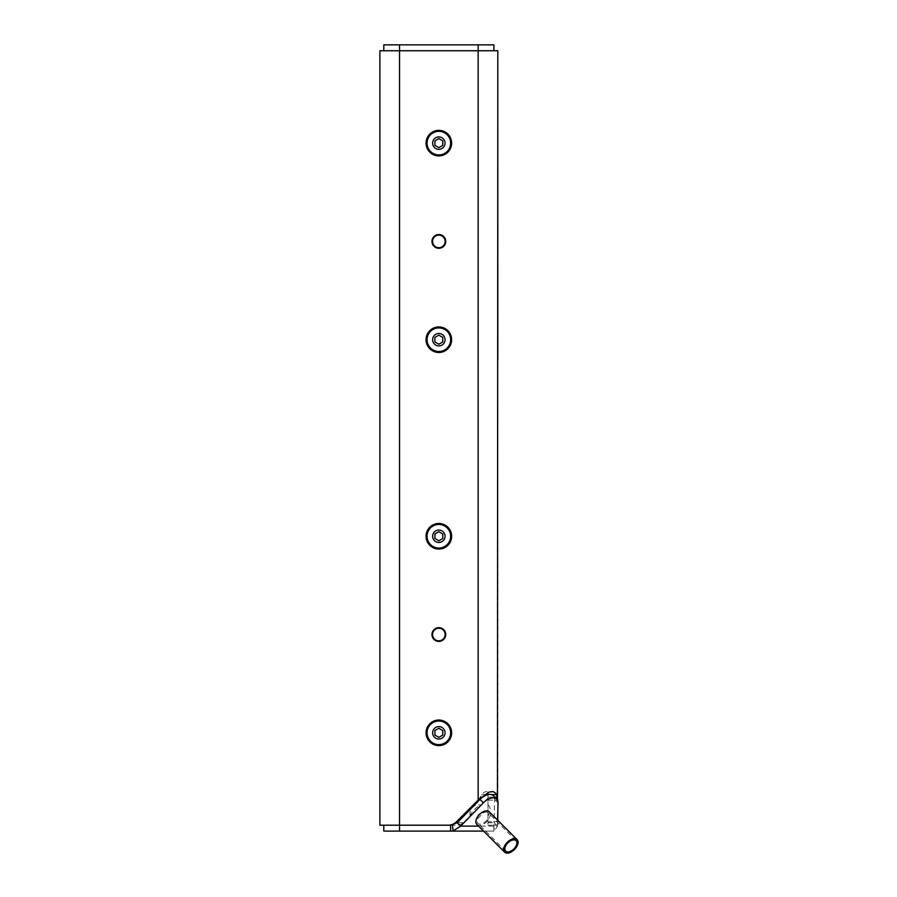 <?xml version="1.0" encoding="UTF-8"?>
<svg xmlns="http://www.w3.org/2000/svg" width="897" height="897" viewBox="0 0 897 897"><rect width="100%" height="100%" fill="white"/><g stroke="black" fill="none" stroke-linecap="round" stroke-linejoin="round"><path stroke-width="0.67" stroke-dasharray="4.49 3.36" d="M487.99 812.637L487.99 818.636A7.367 4.261 -45 0 1 477.854 823.311A7.367 4.261 -45 0 1 477.26 819.623A7.367 4.261 -45 0 1 477.608 818.636L483.606 812.637A7.367 4.261 -45 0 1 487.99 812.637L487.99 818.636M477.608 818.636A12.771 7.367 -135 0 1 483.606 812.637M487.99 792.533L487.99 800.113L497.454 800.113M497.813 820.329L497.813 821.753L487.99 821.753L487.99 825.206L487.99 794.619L491.444 794.63M487.99 821.753L487.99 800.113M487.99 798.038L480.938 805.08A22.133 12.771 -135 0 0 470.05 815.967L463.312 822.717A8.342 5.898 -0 0 1 456.495 825.206L448.186 825.206A11.796 11.796 0 0 0 456.517 821.753L478.157 800.113L482.003 794.63C483.169 792.466 485.165 791.423 487.99 791.502L492.072 791.502M476.812 824.354A8.847 5.102 135 0 0 489.314 818.098A8.847 5.102 135 0 0 489.314 811.841M497.6 820.116L497.465 826.115L494.056 822.717L494.606 799.406A11.796 6.806 135 0 0 493.316 795.706M450.608 825.206L456.495 825.206M487.99 825.206L493.888 825.206L487.99 825.206M470.05 815.967A12.771 7.378 -45 0 1 480.938 805.08M487.99 805.08A12.771 7.378 -45 0 1 488.697 805.652A12.771 7.378 -45 0 1 487.99 815.967M498.014 64.506L497.813 359.349L498.014 64.506M497.813 64.506L497.813 359.349M432.948 536.26A5.898 5.898 0 0 1 438.846 530.362A5.898 5.898 0 0 1 444.744 536.26A5.898 5.898 0 0 1 438.846 542.158A5.898 5.898 0 0 1 432.948 536.26M444.744 536.26A5.898 5.898 0 0 0 435.897 531.147A5.898 5.898 0 0 0 435.897 541.362A5.898 5.898 0 0 0 444.744 536.26A5.898 5.898 0 0 0 435.897 531.147A5.898 5.898 0 0 0 435.897 541.362A5.898 5.898 0 0 0 444.744 536.26M450.642 536.26A11.796 11.796 0 0 1 432.948 546.475A11.796 11.796 0 0 1 432.948 526.046A11.796 11.796 0 0 1 450.642 536.26M434.91 538.525L438.846 540.801L442.782 538.525L442.782 533.984L438.846 531.719L434.91 533.984L434.91 538.525M432.948 339.694A5.898 5.898 0 0 1 438.846 333.796A5.898 5.898 0 0 1 444.744 339.694A5.898 5.898 0 0 1 438.846 345.592A5.898 5.898 0 0 1 432.948 339.694M444.744 339.694A5.898 5.898 0 0 0 435.897 334.592A5.898 5.898 0 0 0 435.897 344.807A5.898 5.898 0 0 0 444.744 339.694A5.898 5.898 0 0 0 435.897 334.592A5.898 5.898 0 0 0 435.897 344.807A5.898 5.898 0 0 0 444.744 339.694M450.642 339.694A11.796 11.796 0 0 1 432.948 349.908A11.796 11.796 0 0 1 432.948 329.479A11.796 11.796 0 0 1 450.642 339.694M434.91 341.97L438.846 344.235L442.782 341.97L442.782 337.429L438.846 335.153L434.91 337.429L434.91 341.97M432.948 143.128A5.898 5.898 0 0 1 438.846 137.23A5.898 5.898 0 0 1 444.744 143.128A5.898 5.898 0 0 1 438.846 149.025A5.898 5.898 0 0 1 432.948 143.128M444.744 143.128A5.898 5.898 0 0 0 435.897 138.026A5.898 5.898 0 0 0 435.897 148.24A5.898 5.898 0 0 0 444.744 143.128A5.898 5.898 0 0 0 435.897 138.026A5.898 5.898 0 0 0 435.897 148.24A5.898 5.898 0 0 0 444.744 143.128M450.642 143.128A11.796 11.796 0 0 1 432.948 153.342A11.796 11.796 0 0 1 432.948 132.913A11.796 11.796 0 0 1 450.642 143.128M434.91 145.404L438.846 147.669L442.782 145.404L442.782 140.863L438.846 138.598L434.91 140.863L434.91 145.404M432.948 732.827A5.898 5.898 0 0 1 438.846 726.929A5.898 5.898 0 0 1 444.744 732.827A5.898 5.898 0 0 1 438.846 738.724A5.898 5.898 0 0 1 432.948 732.827M444.744 732.827A5.898 5.898 0 0 0 435.897 727.714A5.898 5.898 0 0 0 435.897 737.928A5.898 5.898 0 0 0 444.744 732.827A5.898 5.898 0 0 0 435.897 727.714A5.898 5.898 0 0 0 435.897 737.928A5.898 5.898 0 0 0 444.744 732.827M450.642 732.827A11.796 11.796 0 0 1 432.948 743.041A11.796 11.796 0 0 1 432.948 722.612A11.796 11.796 0 0 1 450.642 732.827M434.91 735.092L438.846 737.356L442.782 735.092L442.782 730.55L438.846 728.286L434.91 730.55L434.91 735.092M497.813 50.748L379.88 50.748L379.88 825.206L383.804 825.206L383.804 831.104L493.888 831.104L493.888 825.206L497.813 825.206L497.813 50.748L493.888 50.748L493.888 44.85L383.804 44.85L383.804 50.748M448.186 825.206L383.804 825.206M438.846 149.664A6.537 6.537 0 0 1 433.184 139.865A6.537 6.537 0 0 1 444.497 139.865A6.537 6.537 0 0 1 438.846 149.664A6.537 6.537 0 0 0 444.497 139.865A6.537 6.537 0 0 0 433.184 139.865A6.537 6.537 0 0 0 438.846 149.664A6.537 6.537 0 0 1 433.184 139.865A6.537 6.537 0 0 1 444.497 139.865A6.537 6.537 0 0 1 438.846 149.664A6.537 6.537 0 0 1 433.184 139.865A6.537 6.537 0 0 1 444.497 139.865A6.537 6.537 0 0 1 438.846 149.664M438.846 149.62A6.492 6.492 0 0 0 445.327 143.128A6.492 6.492 0 0 0 438.846 136.647A6.492 6.492 0 0 0 432.354 143.128A6.492 6.492 0 0 0 438.846 149.62M438.846 346.231A6.537 6.537 0 0 1 433.184 336.431A6.537 6.537 0 0 1 444.497 336.431A6.537 6.537 0 0 1 438.846 346.231A6.537 6.537 0 0 0 444.497 336.431A6.537 6.537 0 0 0 433.184 336.431A6.537 6.537 0 0 0 438.846 346.231A6.537 6.537 0 0 1 433.184 336.431A6.537 6.537 0 0 1 444.497 336.431A6.537 6.537 0 0 1 438.846 346.231A6.537 6.537 0 0 1 433.184 336.431A6.537 6.537 0 0 1 444.497 336.431A6.537 6.537 0 0 1 438.846 346.231M438.846 346.186A6.492 6.492 0 0 0 445.327 339.694A6.492 6.492 0 0 0 438.846 333.213A6.492 6.492 0 0 0 432.354 339.694A6.492 6.492 0 0 0 438.846 346.186M438.846 542.741A6.492 6.492 0 0 0 445.327 536.26A6.492 6.492 0 0 0 438.846 529.768A6.492 6.492 0 0 0 432.354 536.26A6.492 6.492 0 0 0 438.846 542.741M438.846 542.797A6.537 6.537 0 0 1 433.184 532.997A6.537 6.537 0 0 1 444.497 532.997A6.537 6.537 0 0 1 438.846 542.797A6.537 6.537 0 0 0 444.497 532.997A6.537 6.537 0 0 0 433.184 532.997A6.537 6.537 0 0 0 438.846 542.797A6.537 6.537 0 0 1 433.184 532.997A6.537 6.537 0 0 1 444.497 532.997A6.537 6.537 0 0 1 438.846 542.797A6.537 6.537 0 0 1 433.184 532.997A6.537 6.537 0 0 1 444.497 532.997A6.537 6.537 0 0 1 438.846 542.797M438.846 739.307A6.492 6.492 0 0 0 445.327 732.827A6.492 6.492 0 0 0 438.846 726.335A6.492 6.492 0 0 0 432.354 732.827A6.492 6.492 0 0 0 438.846 739.307M438.846 739.352A6.537 6.537 0 0 1 433.184 729.553A6.537 6.537 0 0 1 444.497 729.553A6.537 6.537 0 0 1 438.846 739.352A6.537 6.537 0 0 0 444.497 729.553A6.537 6.537 0 0 0 433.184 729.553A6.537 6.537 0 0 0 438.846 739.352A6.537 6.537 0 0 1 433.184 729.553A6.537 6.537 0 0 1 444.497 729.553A6.537 6.537 0 0 1 438.846 739.352A6.537 6.537 0 0 1 433.184 729.553A6.537 6.537 0 0 1 444.497 729.553A6.537 6.537 0 0 1 438.846 739.352M497.813 801.055L497.813 811.123M487.99 822.717L494.056 822.717L493.664 825.105L497.813 825.206L497.813 821.753M438.846 234.532A6.884 6.884 0 0 0 432.892 244.859A6.884 6.884 0 0 0 444.8 244.859A6.884 6.884 0 0 0 438.846 234.532M438.846 627.665A6.884 6.884 0 0 0 432.892 637.98A6.884 6.884 0 0 0 444.8 637.98A6.884 6.884 0 0 0 438.846 627.665M438.846 136.647A6.492 6.492 0 0 0 433.229 146.379A6.492 6.492 0 0 0 444.464 146.379A6.492 6.492 0 0 0 438.846 136.647M438.846 333.213A6.492 6.492 0 0 0 433.229 342.934A6.492 6.492 0 0 0 444.464 342.934A6.492 6.492 0 0 0 438.846 333.213M438.846 529.768A6.492 6.492 0 0 0 433.229 539.501A6.492 6.492 0 0 0 444.464 539.501A6.492 6.492 0 0 0 438.846 529.768M438.846 726.335A6.492 6.492 0 0 0 433.229 736.067A6.492 6.492 0 0 0 444.464 736.067A6.492 6.492 0 0 0 438.846 726.335M493.664 825.105L494.449 830.891L497.465 826.115L478.583 826.115M493.888 825.206L493.888 831.104L494.449 830.891M493.888 831.104L483.561 831.104M438.846 641.075A6.537 6.537 0 0 0 444.497 631.275A6.537 6.537 0 0 0 433.184 631.275A6.537 6.537 0 0 0 438.846 641.075A6.537 6.537 0 0 1 433.184 631.275A6.537 6.537 0 0 1 444.497 631.275A6.537 6.537 0 0 1 438.846 641.075A6.537 6.537 0 0 1 433.184 631.275A6.537 6.537 0 0 1 444.497 631.275A6.537 6.537 0 0 1 438.846 641.075M438.846 247.942A6.537 6.537 0 0 0 444.497 238.142A6.537 6.537 0 0 0 433.184 238.142A6.537 6.537 0 0 0 438.846 247.942A6.537 6.537 0 0 1 433.184 238.142A6.537 6.537 0 0 1 444.497 238.142A6.537 6.537 0 0 1 438.846 247.942A6.537 6.537 0 0 1 433.184 238.142A6.537 6.537 0 0 1 444.497 238.142A6.537 6.537 0 0 1 438.846 247.942M438.846 726.536A6.29 6.29 0 0 0 432.556 732.827A6.29 6.29 0 0 0 438.846 739.117A6.29 6.29 0 0 0 445.136 732.827A6.29 6.29 0 0 0 438.846 726.536A6.29 6.29 0 0 1 445.136 732.827A6.29 6.29 0 0 1 438.846 739.117A6.29 6.29 0 0 1 432.556 732.827A6.29 6.29 0 0 1 438.846 726.536M438.846 529.97A6.29 6.29 0 0 0 432.556 536.26A6.29 6.29 0 0 0 438.846 542.55A6.29 6.29 0 0 0 445.136 536.26A6.29 6.29 0 0 0 438.846 529.97A6.29 6.29 0 0 1 445.136 536.26A6.29 6.29 0 0 1 438.846 542.55A6.29 6.29 0 0 1 432.556 536.26A6.29 6.29 0 0 1 438.846 529.97M438.846 628.248A6.29 6.29 0 0 1 445.136 634.538A6.29 6.29 0 0 1 438.846 640.828A6.29 6.29 0 0 1 432.556 634.538A6.29 6.29 0 0 1 438.846 628.248M438.846 333.404A6.29 6.29 0 0 0 432.556 339.694A6.29 6.29 0 0 0 438.846 345.984A6.29 6.29 0 0 0 445.136 339.694A6.29 6.29 0 0 0 438.846 333.404A6.29 6.29 0 0 1 445.136 339.694A6.29 6.29 0 0 1 438.846 345.984A6.29 6.29 0 0 1 432.556 339.694A6.29 6.29 0 0 1 438.846 333.404M438.846 136.837A6.29 6.29 0 0 0 432.556 143.128A6.29 6.29 0 0 0 438.846 149.418A6.29 6.29 0 0 0 445.136 143.128A6.29 6.29 0 0 0 438.846 136.837A6.29 6.29 0 0 1 445.136 143.128A6.29 6.29 0 0 1 438.846 149.418A6.29 6.29 0 0 1 432.556 143.128A6.29 6.29 0 0 1 438.846 136.837M438.846 235.126A6.29 6.29 0 0 1 445.136 241.416A6.29 6.29 0 0 1 438.846 247.707A6.29 6.29 0 0 1 432.556 241.416A6.29 6.29 0 0 1 438.846 235.126M487.99 797.164L494.763 797.164M463.312 822.717L457.246 822.717M444.912 536.26A6.066 6.066 0 0 1 435.807 541.519A6.066 6.066 0 0 1 435.807 531.002A6.066 6.066 0 0 1 444.912 536.26M444.912 339.694A6.066 6.066 0 0 1 435.807 344.953A6.066 6.066 0 0 1 435.807 334.435A6.066 6.066 0 0 1 444.912 339.694M444.912 143.128A6.066 6.066 0 0 1 435.807 148.386A6.066 6.066 0 0 1 435.807 137.88A6.066 6.066 0 0 1 444.912 143.128M444.912 732.827A6.066 6.066 0 0 1 435.807 738.074A6.066 6.066 0 0 1 435.807 727.568A6.066 6.066 0 0 1 444.912 732.827M482.003 794.63L485.322 794.63M482.575 797.164L480.422 797.164M498.014 802.815L494.606 799.406M516.078 840.68L487.99 812.592M505.661 851.107L477.854 823.311M488.697 805.652L487.99 804.945"/><path stroke-width="1.35" d="M505.067 847.43A7.367 4.261 -45 0 1 510.101 841.117A7.367 4.261 -45 0 1 516.078 840.68A7.367 4.261 -45 0 1 513.88 848.91A7.367 4.261 -45 0 1 505.661 851.107A7.367 4.261 -45 0 1 505.067 847.43M487.99 794.619L487.99 792.533M517.12 839.637L489.314 811.841A8.847 5.102 135 0 0 482.138 812.357A8.847 5.102 135 0 0 476.094 819.936A8.847 5.102 135 0 0 476.812 824.354L504.619 852.15A8.847 5.102 -45 0 1 503.901 847.732A8.847 5.102 -45 0 1 509.945 840.153A8.847 5.102 -45 0 1 517.12 839.637A8.847 5.102 -45 0 1 514.486 849.504A8.847 5.102 -45 0 1 504.619 852.15M452.391 825.105L453.176 830.891L450.608 831.104L450.608 825.206L457.246 822.717L460.643 826.115L483.393 802.815A11.796 6.806 -45 0 1 496.725 799.115A11.796 6.806 -45 0 1 498.014 802.815L497.6 820.116M494.763 797.164L497.308 797.164L496.456 794.63L491.444 794.63M497.308 797.164L497.813 801.055M497.454 800.113L497.813 50.748L399.535 50.748L399.535 825.206L379.88 825.206L379.88 50.748L399.535 50.748L399.535 44.85L383.804 44.85L383.804 50.748M450.608 825.206L399.535 825.206L399.535 831.104L483.561 831.104M497.813 359.349L497.813 64.506M438.846 540.801L434.91 538.525L434.91 533.984L438.846 531.719L442.782 533.984L442.782 538.525L438.846 540.801M450.642 536.26A11.796 11.796 0 0 1 432.948 546.475A11.796 11.796 0 0 1 432.948 526.046A11.796 11.796 0 0 1 450.642 536.26M438.846 344.235L434.91 341.97L434.91 337.429L438.846 335.153L442.782 337.429L442.782 341.97L438.846 344.235M450.642 339.694A11.796 11.796 0 0 1 432.948 349.908A11.796 11.796 0 0 1 432.948 329.479A11.796 11.796 0 0 1 450.642 339.694M438.846 147.669L434.91 145.404L434.91 140.863L438.846 138.598L442.782 140.863L442.782 145.404L438.846 147.669M450.642 143.128A11.796 11.796 0 0 1 432.948 153.342A11.796 11.796 0 0 1 432.948 132.913A11.796 11.796 0 0 1 450.642 143.128M438.846 737.356L434.91 735.092L434.91 730.55L438.846 728.286L442.782 730.55L442.782 735.092L438.846 737.356M450.642 732.827A11.796 11.796 0 0 1 432.948 743.041A11.796 11.796 0 0 1 432.948 722.612A11.796 11.796 0 0 1 450.642 732.827M497.813 811.123L497.813 820.329M496.456 794.63L495.761 793.172L493.014 791.569L488.91 792.118L478.157 800.113L456.517 821.753A11.796 11.796 0 0 1 448.186 825.206M438.846 720.044A12.771 12.771 0 0 1 449.913 739.206A12.771 12.771 0 0 1 427.779 739.206A12.771 12.771 0 0 1 438.846 720.044M438.846 523.478A12.771 12.771 0 0 1 449.913 542.651A12.771 12.771 0 0 1 427.779 542.651A12.771 12.771 0 0 1 438.846 523.478M438.846 326.923A12.771 12.771 0 0 1 449.913 346.085A12.771 12.771 0 0 1 427.779 346.085A12.771 12.771 0 0 1 438.846 326.923M438.846 130.357A12.771 12.771 0 0 1 449.913 149.519A12.771 12.771 0 0 1 427.779 149.519A12.771 12.771 0 0 1 438.846 130.357M438.846 627.665A6.884 6.884 0 0 1 444.8 637.98A6.884 6.884 0 0 1 432.892 637.98A6.884 6.884 0 0 1 438.846 627.665M438.846 234.532A6.884 6.884 0 0 1 444.8 244.859A6.884 6.884 0 0 1 432.892 244.859A6.884 6.884 0 0 1 438.846 234.532M496.725 799.115L493.316 795.706A11.796 6.806 135 0 0 479.996 799.406L457.246 822.717M383.804 825.206L383.804 831.104L399.535 831.104M478.583 826.115L460.643 826.115L453.176 830.891M438.846 628.248A6.29 6.29 0 0 0 432.556 634.538A6.29 6.29 0 0 0 438.846 640.828A6.29 6.29 0 0 0 445.136 634.538A6.29 6.29 0 0 0 438.846 628.248M438.846 641.075A6.537 6.537 0 0 1 433.184 631.275A6.537 6.537 0 0 1 444.497 631.275A6.537 6.537 0 0 1 438.846 641.075M438.846 235.126A6.29 6.29 0 0 0 432.556 241.416A6.29 6.29 0 0 0 438.846 247.707A6.29 6.29 0 0 0 445.136 241.416A6.29 6.29 0 0 0 438.846 235.126M438.846 247.942A6.537 6.537 0 0 1 433.184 238.142A6.537 6.537 0 0 1 444.497 238.142A6.537 6.537 0 0 1 438.846 247.942M493.888 50.748L493.888 44.85L399.535 44.85M478.157 800.113L478.157 44.85M479.996 799.406L483.393 802.815"/></g></svg>
